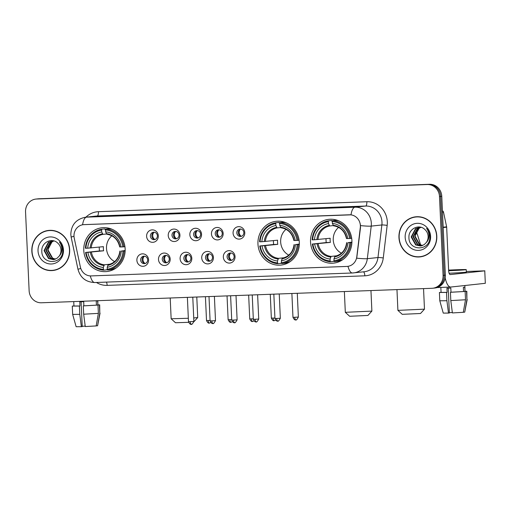 <?xml version="1.0" encoding="UTF-8"?>
<svg xmlns="http://www.w3.org/2000/svg" width="511" height="511" viewBox="0 0 511 511"><rect width="100%" height="100%" fill="white"/><g stroke="black" fill="none" stroke-linecap="round" stroke-linejoin="round"><path stroke-width="0.77" d="M257.953 243.951A22.03 20.689 -96.2 0 0 280.993 265.081A22.03 20.689 -96.2 0 0 299.305 242.418A22.03 20.689 -96.2 0 0 276.259 221.282A22.03 20.689 -96.2 0 0 257.953 243.951M310.541 242.003A22.03 20.689 -96.2 0 0 333.587 263.133A22.03 20.689 -96.2 0 0 351.9 240.464A22.03 20.689 -96.2 0 0 328.854 219.334A22.03 20.689 -96.2 0 0 310.541 242.003M83.785 250.409A22.03 20.689 -96.2 0 0 106.831 271.539A22.03 20.689 -96.2 0 0 125.144 248.876A22.03 20.689 -96.2 0 0 102.098 227.74A22.03 20.689 -96.2 0 0 83.785 250.409M148.58 259.856A6.234 5.857 83.8 0 1 143.01 266.301A6.234 5.857 83.8 0 1 136.878 260.291A6.234 5.857 83.8 0 1 142.448 253.846A6.234 5.857 83.8 0 1 148.58 259.856M140.64 260.048A3.743 3.513 -96.2 0 0 144.549 263.638A3.743 3.513 -96.2 0 0 147.66 259.786A3.743 3.513 -96.2 0 0 143.751 256.203A3.743 3.513 -96.2 0 0 140.64 260.048M170.195 259.051A6.234 5.857 83.8 0 1 164.625 265.496A6.234 5.857 83.8 0 1 158.493 259.486A6.234 5.857 83.8 0 1 164.063 253.047A6.234 5.857 83.8 0 1 170.195 259.051M162.255 259.249A3.743 3.513 -96.2 0 0 166.164 262.839A3.743 3.513 -96.2 0 0 169.275 258.988A3.743 3.513 -96.2 0 0 165.36 255.398A3.743 3.513 -96.2 0 0 162.255 259.249M191.81 258.253A6.234 5.857 83.8 0 1 186.24 264.698A6.234 5.857 83.8 0 1 180.108 258.687A6.234 5.857 83.8 0 1 185.678 252.242A6.234 5.857 83.8 0 1 191.81 258.253M183.864 258.445A3.743 3.513 -96.2 0 0 187.78 262.034A3.743 3.513 -96.2 0 0 190.89 258.183A3.743 3.513 -96.2 0 0 186.975 254.599A3.743 3.513 -96.2 0 0 183.864 258.445M213.426 257.448A6.234 5.857 83.8 0 1 207.856 263.893A6.234 5.857 83.8 0 1 201.724 257.883A6.234 5.857 83.8 0 1 207.287 251.444A6.234 5.857 83.8 0 1 213.426 257.448M205.479 257.646A3.743 3.513 -96.2 0 0 209.395 261.236A3.743 3.513 -96.2 0 0 212.506 257.384A3.743 3.513 -96.2 0 0 208.59 253.795A3.743 3.513 -96.2 0 0 205.479 257.646M235.041 256.65A6.234 5.857 83.8 0 1 229.471 263.095A6.234 5.857 83.8 0 1 223.333 257.084A6.234 5.857 83.8 0 1 228.902 250.639A6.234 5.857 83.8 0 1 235.041 256.65M227.095 256.841A3.743 3.513 -96.2 0 0 231.01 260.431A3.743 3.513 -96.2 0 0 234.121 256.586A3.743 3.513 -96.2 0 0 230.206 252.996A3.743 3.513 -96.2 0 0 227.095 256.841M158.321 235.878A6.234 5.857 83.8 0 1 152.751 242.323A6.234 5.857 83.8 0 1 146.612 236.312A6.234 5.857 83.8 0 1 152.182 229.867A6.234 5.857 83.8 0 1 158.321 235.878M150.375 236.069A3.743 3.513 -96.2 0 0 154.29 239.659A3.743 3.513 -96.2 0 0 157.401 235.814A3.743 3.513 -96.2 0 0 153.485 232.224A3.743 3.513 -96.2 0 0 150.375 236.069M179.936 235.079A6.234 5.857 83.8 0 1 174.366 241.518A6.234 5.857 83.8 0 1 168.228 235.514A6.234 5.857 83.8 0 1 173.797 229.069A6.234 5.857 83.8 0 1 179.936 235.079M171.99 235.271A3.743 3.513 -96.2 0 0 175.905 238.861A3.743 3.513 -96.2 0 0 179.01 235.009A3.743 3.513 -96.2 0 0 175.101 231.419A3.743 3.513 -96.2 0 0 171.99 235.271M201.545 234.274A6.234 5.857 83.8 0 1 195.975 240.719A6.234 5.857 83.8 0 1 189.843 234.709A6.234 5.857 83.8 0 1 195.413 228.264A6.234 5.857 83.8 0 1 201.545 234.274M193.605 234.466A3.743 3.513 -96.2 0 0 197.514 238.056A3.743 3.513 -96.2 0 0 200.625 234.21A3.743 3.513 -96.2 0 0 196.716 230.621A3.743 3.513 -96.2 0 0 193.605 234.466M223.16 233.476A6.234 5.857 83.8 0 1 217.59 239.915A6.234 5.857 83.8 0 1 211.458 233.91A6.234 5.857 83.8 0 1 217.028 227.465A6.234 5.857 83.8 0 1 223.16 233.476M215.22 233.668A3.743 3.513 -96.2 0 0 219.13 237.257A3.743 3.513 -96.2 0 0 222.24 233.406A3.743 3.513 -96.2 0 0 218.325 229.816A3.743 3.513 -96.2 0 0 215.22 233.668M244.775 232.671A6.234 5.857 83.8 0 1 239.205 239.116A6.234 5.857 83.8 0 1 233.073 233.105A6.234 5.857 83.8 0 1 238.643 226.66A6.234 5.857 83.8 0 1 244.775 232.671M236.829 232.863A3.743 3.513 -96.2 0 0 240.745 236.452A3.743 3.513 -96.2 0 0 243.856 232.607A3.743 3.513 -96.2 0 0 239.94 229.017A3.743 3.513 -96.2 0 0 236.829 232.863M145.252 263.484A3.743 3.513 83.8 0 1 144.466 256.203M166.867 262.68A3.743 3.513 83.8 0 1 166.081 255.398M188.482 261.881A3.743 3.513 83.8 0 1 187.697 254.599M210.098 261.076A3.743 3.513 83.8 0 1 209.312 253.795M231.713 260.278A3.743 3.513 83.8 0 1 230.921 252.996M154.993 239.506A3.743 3.513 83.8 0 1 154.201 232.224M176.602 238.707A3.743 3.513 83.8 0 1 175.816 231.419M198.217 237.902A3.743 3.513 83.8 0 1 197.431 230.621M219.832 237.104A3.743 3.513 83.8 0 1 219.047 229.822M241.448 236.299A3.743 3.513 83.8 0 1 240.662 229.017M74.248 238.158A11.223 10.539 83.8 0 1 73.999 236.216A11.223 10.539 83.8 0 1 83.325 224.674A11.223 10.539 83.8 0 1 84.021 224.623L349.326 214.786A11.223 10.539 83.8 0 1 360.3 227.555L356.799 256.784A11.223 10.539 83.8 0 1 347.544 266.384A11.223 10.539 83.8 0 1 346.848 266.435L91.175 275.914A11.223 10.539 83.8 0 1 80.38 267.036L74.248 238.158M31.829 251.163A20.159 18.933 -96.2 0 0 52.914 270.504A20.159 18.933 -96.2 0 0 69.675 249.764A20.159 18.933 -96.2 0 0 48.583 230.423A20.159 18.933 -96.2 0 0 31.829 251.163M50.244 270.383A20.159 18.933 -96.2 0 0 53.483 270.434M398.957 237.551A20.159 18.933 -96.2 0 0 420.048 256.892A20.159 18.933 -96.2 0 0 436.803 236.146A20.159 18.933 -96.2 0 0 415.718 216.811A20.159 18.933 -96.2 0 0 398.957 237.551M417.372 256.771A20.159 18.933 -96.2 0 0 420.617 256.822M83.434 224.661L351.006 214.837A14.544 4.989 -92.1 0 1 354.966 207.191A16.627 15.611 83.8 0 1 371.325 223.218A16.627 15.611 83.8 0 1 371.222 226.111L367.326 258.687A16.627 15.611 83.8 0 1 353.612 272.9A16.627 15.611 83.8 0 1 352.577 272.976A14.544 4.989 87.9 0 1 352.456 272.983L364.26 271.75A16.627 15.611 -96.2 0 0 377.974 257.531L381.87 224.961A16.627 15.611 -96.2 0 0 381.979 222.068A16.627 15.611 -96.2 0 0 365.62 206.042L97.192 215.993A16.627 15.611 -96.2 0 0 96.164 216.07L85.509 217.22A16.627 15.611 83.8 0 1 86.544 217.149A14.544 4.989 87.9 0 0 82.584 224.783M432.715 288.242L434.989 288A12.468 11.708 -96.2 0 0 445.356 275.167L441.772 196.307L440.635 196.428A12.468 11.708 -96.2 0 0 428.365 184.407L37.827 198.888A12.468 11.708 -96.2 0 0 37.047 198.945A12.468 11.708 -96.2 0 1 37.827 198.888L428.365 184.407A12.468 11.708 -96.2 0 1 440.635 196.428L444.219 275.295L440.635 196.428L439.498 196.55A12.468 11.708 -96.2 0 0 427.228 184.528L36.69 199.015A12.468 11.708 -96.2 0 0 35.917 199.066A12.468 11.708 -96.2 0 0 25.55 211.899L29.133 290.765A12.468 11.708 -96.2 0 0 41.404 302.78L431.942 288.3A12.468 11.708 -96.2 0 0 432.715 288.242A12.468 11.708 -96.2 0 0 443.082 275.416L439.498 196.55M433.852 288.121A12.468 11.708 -96.2 0 0 444.219 275.295A12.468 11.708 -96.2 0 1 433.852 288.121M360.293 223.933L360.504 227.529L356.729 258.189A14.544 1.194 6.8 0 0 367.326 258.687L377.974 257.531A4.158 0.339 -173.2 0 1 383.269 257.959A20.779 19.514 83.8 0 1 364.841 275.819L107.144 285.374A20.779 19.514 83.8 0 1 96.458 282.474M416.286 216.76A20.159 18.933 -96.2 0 0 413.131 217.501M49.152 230.372A20.159 18.933 -96.2 0 0 45.996 231.113M441.772 196.307A12.468 11.708 -96.2 0 0 429.502 184.286L38.964 198.766A12.468 11.708 -96.2 0 0 38.184 198.824L35.917 199.066M52.39 230.423A19.948 18.735 -96.2 0 0 49.739 230.506L48.609 230.627A19.948 18.735 -96.2 0 0 32.021 251.157A19.948 18.735 -96.2 0 0 52.895 270.3A19.948 18.735 -96.2 0 0 69.477 249.77A19.948 18.735 -96.2 0 0 48.609 230.627M55.188 259.218L52.135 258.164L47.657 250.173L52.001 241.85L53.898 240.917M55.405 259.134L52.588 258.119L48.111 250.122L48.36 247.72A9.396 8.821 -96.2 0 1 53.962 240.93M54.307 259.473L50.334 258.362L45.856 250.364L50.193 242.048L53.195 240.796M54.524 259.422L50.781 258.31L46.303 250.32L50.646 241.997L53.425 240.802M59.199 256.088A9.396 8.821 -96.2 0 0 60.988 249.981A9.396 8.821 -96.2 0 0 57.622 243.006C51.796 237.187 41.461 242.565 41.8 250.722C41.263 265.266 63.166 264.845 62.706 250.69L62.693 249.988C62.521 246.915 61.435 244.245 59.436 241.99C61.154 244.43 61.952 247.094 61.825 249.988C61.665 252.447 60.79 254.478 59.199 256.088L57.047 258.259L53.406 259.626L48.526 258.553L44.055 250.562L48.392 242.24L53.451 240.802M53.636 259.594L48.979 258.509L44.502 250.511L48.845 242.195L52.518 240.828M38.031 250.933A13.548 12.724 -96.2 0 0 51.362 263.995A13.548 12.724 -96.2 0 0 63.466 249.994A13.548 12.724 -96.2 0 0 50.135 236.932A13.548 12.724 -96.2 0 0 38.031 250.933M52.895 270.3L54.032 270.172A19.948 18.735 -96.2 0 0 56.638 269.693M85.196 326.114L82.214 326.28M73.744 301.586L73.942 306.012L79.978 305.98L79.403 306.044L79.78 314.342L81.351 326.689L82.226 326.593L81.096 301.784M79.978 305.98L79.786 301.829L83.689 301.682L83.874 305.834L97.997 305.073L98.374 313.377L96.17 325.929L85.254 326.542L83.676 314.201L83.299 305.897L83.874 305.834M96.189 325.826L97.588 325.775L99.798 313.224L99.421 304.92L97.837 304.978L97.652 300.826L96.228 300.979L96.419 305.131M97.837 304.978L97.831 300.692M81.351 326.689L76.133 326.714L72.658 314.393L72.281 306.089L73.942 305.968M72.281 306.089L79.403 306.044M83.299 305.897L97.997 305.073M99.421 304.92L98.016 304.773M72.658 314.393L79.78 314.342M83.676 314.201L98.374 313.377M99.798 313.224L99.683 304.843M97.588 325.775L100.06 313.147M419.525 216.811A19.948 18.735 -96.2 0 0 416.874 216.894L415.737 217.015A19.948 18.735 -96.2 0 0 399.155 237.545A19.948 18.735 -96.2 0 0 420.023 256.682A19.948 18.735 -96.2 0 0 436.611 236.159A19.948 18.735 -96.2 0 0 415.737 217.015M422.322 245.599L419.269 244.552L414.791 236.561L419.129 228.238L421.026 227.299M422.54 245.516L419.716 244.501L415.239 236.51L415.494 234.108A9.396 8.821 -96.2 0 1 421.09 227.318M421.434 245.861L417.461 244.743L412.984 236.753L417.327 228.436L420.329 227.184M421.658 245.804L417.915 244.699L413.437 236.702L417.774 228.385L420.559 227.184M426.334 242.476A9.396 8.821 -96.2 0 0 428.116 236.369A9.396 8.821 -96.2 0 0 424.756 229.394C418.924 223.575 408.596 228.947 408.934 237.11C408.398 251.648 430.3 251.233 429.834 237.078L429.821 236.376C429.649 233.303 428.569 230.633 426.57 228.379C428.288 230.819 429.08 233.482 428.953 236.376C428.793 238.835 427.918 240.866 426.334 242.476L424.175 244.648L420.54 246.008L415.66 244.941L411.183 236.951L415.526 228.628L420.585 227.184M420.764 245.983L416.114 244.89L411.636 236.9L415.973 228.577L419.646 227.216M405.159 237.321A13.548 12.724 -96.2 0 0 418.496 250.384A13.548 12.724 -96.2 0 0 430.601 236.376A13.548 12.724 -96.2 0 0 417.263 223.32A13.548 12.724 -96.2 0 0 405.159 237.321M420.023 256.682L421.16 256.56A19.948 18.735 -96.2 0 0 423.766 256.081M188.591 322.326L175.49 322.735L171.153 318.775L188.335 318.276M193.726 317.957L197.719 317.561L193.88 321.77M111.845 235.788A15.375 14.442 -96.2 0 0 106.505 248.397A15.375 14.442 -96.2 0 0 114.636 261.6M125.15 250.856L123.03 251.035A19.782 18.581 -96.2 0 1 107.31 269.22L107.221 267.298A17.872 16.78 -96.2 0 0 121.222 251.099L125.163 250.505M107.291 268.901L106.767 269.84L103.727 270.166L103.407 269.361A19.782 18.581 -96.2 0 1 86.091 252.402L87.898 252.332A17.872 16.78 -96.2 0 0 103.318 267.438L104.353 264.807L110.082 264.187M101.625 230.065L101.868 229.203A20.612 19.361 -96.2 0 0 85.401 248.25L85.905 248.25A19.782 18.581 -96.2 0 1 101.625 230.065L101.708 231.988A17.872 16.78 -96.2 0 0 87.707 248.186L103.414 246.653A15.375 14.442 -96.2 0 0 103.375 248.736A15.375 14.442 -96.2 0 0 103.605 250.805L87.898 252.332M86.091 252.402L99.479 250.958A19.744 18.537 83.8 0 1 99.281 248.883A19.744 18.537 83.8 0 1 99.275 247.1M101.868 229.203L104.908 228.871L105.177 229.72L105.592 229.675M111.935 229.222A20.612 19.361 -96.2 0 0 108.811 228.724L105.771 229.056L105.522 229.918A19.782 18.581 -96.2 0 1 122.838 246.883L123.905 246.819A20.612 19.361 -96.2 0 0 105.771 229.056M107.31 269.22L107.629 270.019L110.67 269.693A20.612 19.361 -96.2 0 0 116.125 267.994M123.905 246.819L124.946 246.711M107.629 270.019A20.612 19.361 -96.2 0 0 124.096 250.971M85.593 252.402A20.612 19.361 -96.2 0 0 103.727 270.166M122.838 246.883L121.037 246.947A17.872 16.78 -96.2 0 0 105.611 231.841L105.522 229.918M121.222 251.099L123.03 251.035M103.318 267.438L103.407 269.361M105.611 231.841L106.818 234.23C113.653 235.354 117.945 239.589 119.695 246.934M119.823 246.909L121.037 246.947M119.887 251.086C118.808 258.521 114.924 263.044 108.236 264.666L107.221 267.298M107.776 265.33A15.988 15.011 -96.2 0 0 120.085 251.093L120.008 251.061M87.707 248.186L85.905 248.25M106.505 233.993L102.966 234.37L101.708 231.988M99.479 250.958L103.605 250.805M367.92 315.447L349.658 316.277L345.315 312.317L371.887 311.103L367.92 315.447M286.007 229.33A15.375 14.442 -96.2 0 0 280.667 241.939A15.375 14.442 -96.2 0 0 288.798 255.142M299.312 244.399L297.191 244.571A19.782 18.581 -96.2 0 1 281.472 262.763L281.382 260.84A17.872 16.78 -96.2 0 0 295.384 244.641L299.325 244.047M281.459 262.443L280.929 263.382L277.895 263.708L277.569 262.903A19.782 18.581 -96.2 0 1 260.252 245.944L262.06 245.874A17.872 16.78 -96.2 0 0 277.479 260.98L278.514 258.349L284.244 257.729M275.787 223.607L276.029 222.745A20.612 19.361 -96.2 0 0 259.562 241.792L260.067 241.792A19.782 18.581 -96.2 0 1 275.787 223.607L275.87 225.53A17.872 16.78 -96.2 0 0 261.868 241.729L277.582 240.196A15.375 14.442 -96.2 0 0 277.543 242.278A15.375 14.442 -96.2 0 0 277.767 244.347L262.06 245.874M260.252 245.944L273.64 244.501A19.744 18.537 83.8 0 1 273.442 242.425A19.744 18.537 83.8 0 1 273.442 240.643M276.029 222.745L279.07 222.413L279.338 223.262L279.753 223.218M286.096 222.764A20.612 19.361 -96.2 0 0 282.973 222.266L279.932 222.598L279.689 223.46A19.782 18.581 -96.2 0 1 297 240.425L298.073 240.362A20.612 19.361 -96.2 0 0 279.932 222.598M281.472 262.763L281.791 263.561L284.831 263.235A20.612 19.361 -96.2 0 0 290.286 261.536M298.073 240.362L299.107 240.253M281.791 263.561A20.612 19.361 -96.2 0 0 298.258 244.514M259.754 245.944A20.612 19.361 -96.2 0 0 277.895 263.708M297 240.425L295.198 240.489A17.872 16.78 -96.2 0 0 279.773 225.383L279.689 223.46M295.384 244.641L297.191 244.571M277.479 260.98L277.569 262.903M279.773 225.383L280.98 227.772C287.814 228.896 292.107 233.131 293.857 240.477M293.985 240.451L295.198 240.489M294.049 244.628C292.969 252.064 289.085 256.586 282.398 258.208L281.382 260.84M281.944 258.873A15.988 15.011 -96.2 0 0 294.247 244.635L294.17 244.603M261.868 241.729L260.067 241.792M280.667 227.536L277.134 227.912L275.87 225.53M273.64 244.501L277.767 244.347M420.508 313.499L402.246 314.329L397.909 310.369L424.475 309.155L420.508 313.499M338.601 227.382A15.375 14.442 -96.2 0 0 333.255 239.991A15.375 14.442 -96.2 0 0 341.393 253.188M351.907 242.45L349.786 242.623A19.782 18.581 -96.2 0 1 334.066 260.808L333.977 258.885A17.872 16.78 -96.2 0 0 347.978 242.693L351.913 242.099M334.047 260.495L333.523 261.428L330.483 261.76L330.163 260.955A19.782 18.581 -96.2 0 1 312.847 243.996L314.655 243.926A17.872 16.78 -96.2 0 0 330.074 259.032L331.109 256.401L336.838 255.781M328.375 221.659L328.624 220.79A20.612 19.361 -96.2 0 0 312.157 239.844L312.655 239.844A19.782 18.581 -96.2 0 1 328.375 221.659L328.464 223.575A17.872 16.78 -96.2 0 0 314.463 239.774L330.17 238.247A15.375 14.442 -96.2 0 0 330.132 240.323A15.375 14.442 -96.2 0 0 330.362 242.399L314.655 243.926M312.847 243.996L326.235 242.553A19.744 18.537 83.8 0 1 326.037 240.477A19.744 18.537 83.8 0 1 326.031 238.694M328.624 220.79L331.665 220.465L331.926 221.314L332.348 221.269M338.691 220.809A20.612 19.361 -96.2 0 0 335.561 220.318L332.527 220.65L332.278 221.512A19.782 18.581 -96.2 0 1 349.594 238.471L350.661 238.413A20.612 19.361 -96.2 0 0 332.527 220.65M334.066 260.808L334.386 261.613L337.426 261.287A20.612 19.361 -96.2 0 0 342.881 259.588M350.661 238.413L351.702 238.298M334.386 261.613A20.612 19.361 -96.2 0 0 350.853 242.565M312.349 243.99A20.612 19.361 -96.2 0 0 330.483 261.76M349.594 238.471L347.787 238.541A17.872 16.78 -96.2 0 0 332.367 223.435L332.278 221.512M347.978 242.693L349.786 242.623M330.074 259.032L330.163 260.955M332.367 223.435L333.574 225.817C340.409 226.948 344.701 231.183 346.452 238.528M346.573 238.503L347.787 238.541M346.637 242.674C345.564 250.109 341.68 254.638 334.992 256.26L333.977 258.885M334.533 256.924A15.988 15.011 -96.2 0 0 346.841 242.687L346.765 242.655M314.463 239.774L312.655 239.844M333.261 225.581L329.723 225.964L328.464 223.575M326.235 242.553L330.362 242.399M154.003 232.301A4.573 4.292 -96.2 0 0 154.782 239.474M175.618 231.496A4.573 4.292 -96.2 0 0 176.391 238.675M197.233 230.697A4.573 4.292 -96.2 0 0 198.006 237.87M218.849 229.893A4.573 4.292 -96.2 0 0 219.621 237.072M240.457 229.094A4.573 4.292 -96.2 0 0 241.237 236.267M144.268 256.273A4.573 4.292 -96.2 0 0 145.041 263.452M165.883 255.474A4.573 4.292 -96.2 0 0 166.656 262.654M187.492 254.67A4.573 4.292 -96.2 0 0 188.272 261.849M209.108 253.871A4.573 4.292 -96.2 0 0 209.887 261.051M230.723 253.073A4.573 4.292 -96.2 0 0 231.502 260.246M445.202 277.85A16.627 5.698 87.9 0 0 450.683 287.048A16.627 5.698 87.9 0 0 450.817 287.035L485.322 283.305L484.76 270.856L450.255 274.586A4.158 1.424 -92.1 0 1 450.217 274.586A4.158 1.424 -92.1 0 1 448.645 270.587L446.671 227.184L443.19 227.561M484.76 270.856L485.322 283.305M484.882 270.83L466.332 271.488M442.43 210.762A2.076 1.955 83.8 0 1 443.522 212.206L446.627 226.827A2.076 1.955 83.8 0 1 446.671 227.184M448.645 270.651L462.512 269.802L448.626 270.21M452.331 312.502L449.341 312.668M440.846 287.412L441.076 292.401L447.106 292.369L446.531 292.426L446.908 300.73L448.486 313.077L449.354 312.981L448.23 288.172M447.106 292.369L446.921 288.217L450.817 288.07L451.009 292.222L465.131 291.462L465.508 299.765L463.298 312.317L452.382 312.93L450.811 300.583L450.434 292.286L451.009 292.222M463.317 312.215L464.723 312.164L466.926 299.606L466.549 291.308L464.972 291.366L464.78 287.214L463.362 287.367L463.547 291.519M464.972 291.366L464.889 285.515M449.099 273.219A14.129 0.319 -2.6 0 0 466.364 272.12L466.249 269.629A14.129 0.319 -2.6 0 0 456.962 269.751A14.129 0.319 -2.6 0 0 448.62 270.121M448.652 270.741A14.129 0.319 -2.6 0 0 466.249 269.629M448.486 313.077L443.261 313.102L439.792 300.781L439.415 292.477L441.07 292.356M439.415 292.477L446.531 292.426M450.434 292.286L465.131 291.462M466.549 291.308L465.151 291.161M439.792 300.781L446.908 300.73M450.811 300.583L465.508 299.765M466.926 299.606L466.818 291.232M464.723 312.164L467.195 299.535M366.847 201.736A4.158 1.424 -92.1 0 1 365.62 206.042L354.966 207.191L86.544 217.149L97.192 215.993A4.158 1.424 -92.1 0 0 98.425 211.688L366.847 201.736A20.779 19.514 83.8 0 1 387.3 221.768A20.779 19.514 83.8 0 1 387.166 225.383L383.269 257.959M85.509 217.22C76.069 219.142 71.17 224.897 70.818 234.485L71.163 237.206A14.544 0.543 -12 0 1 73.999 236.267M347.985 266.327A14.544 4.989 87.9 0 0 352.456 272.983L94.765 282.538A14.544 4.989 -92.1 0 1 90.3 275.908M94.886 282.532A14.544 4.989 -92.1 0 1 94.765 282.538C85.976 282.187 80.387 277.805 77.998 269.38A14.544 0.543 -12 0 1 80.776 268.46M360.542 225.607A14.544 1.194 6.8 0 0 371.222 226.111L381.87 224.961A4.158 0.339 -173.2 0 1 387.166 225.383M85.944 217.175A20.779 19.514 83.8 0 1 98.425 211.688M427.228 184.528L429.502 184.286M36.69 199.015L38.964 198.766M443.082 275.416L445.356 275.167M106.422 282.11A4.158 1.424 -92.1 0 1 107.144 285.374M363.417 271.839A4.158 1.424 -92.1 0 1 364.841 275.819M91.405 252.121A15.375 14.442 -96.2 0 0 104.353 264.807M119.893 246.947A15.988 15.011 -96.2 0 0 106.339 233.668M90.326 252.198A15.988 15.011 -96.2 0 0 103.88 265.477M102.443 233.814A15.988 15.011 -96.2 0 0 90.134 248.046M102.966 234.37A15.375 14.442 -96.2 0 0 91.214 247.976M265.567 245.663A15.375 14.442 -96.2 0 0 278.514 258.349M294.055 240.489A15.988 15.011 -96.2 0 0 280.507 227.21M264.487 245.74A15.988 15.011 -96.2 0 0 278.041 259.02M276.604 227.357A15.988 15.011 -96.2 0 0 264.296 241.588M277.134 227.912A15.375 14.442 -96.2 0 0 265.375 241.518M318.155 243.715A15.375 14.442 -96.2 0 0 331.109 256.401M346.65 238.535A15.988 15.011 -96.2 0 0 333.095 225.262M317.082 243.792A15.988 15.011 -96.2 0 0 330.63 257.065M329.193 225.408A15.988 15.011 -96.2 0 0 316.89 239.64M329.723 225.964A15.375 14.442 -96.2 0 0 317.97 239.563M208.284 320.493L206.508 320.518C208.514 324.721 209.855 322.543 209.306 323.093A2.702 0.926 -92.1 0 1 209.306 323.093A2.702 0.926 -92.1 0 1 208.284 320.493L210.078 320.41M229.899 319.694L228.123 319.714C230.129 323.923 231.47 321.745 230.921 322.294A2.702 0.926 -92.1 0 1 229.899 319.694L231.694 319.611M230.946 322.288A2.702 0.926 -92.1 0 1 230.921 322.294L232.409 321.777M251.514 318.89L249.738 318.915C251.744 323.124 253.079 320.94 252.536 321.489A2.702 0.926 -92.1 0 1 251.514 318.89L253.309 318.807M252.562 321.489A2.702 0.926 -92.1 0 1 252.536 321.489L254.024 320.978M273.13 318.091L271.354 318.11C273.359 322.32 274.694 320.142 274.151 320.691A2.702 0.926 -92.1 0 1 273.13 318.091L274.924 318.008M274.171 320.684A2.702 0.926 -92.1 0 1 274.151 320.691L275.64 320.173M294.745 317.286L292.969 317.312C294.968 321.521 296.31 319.337 295.767 319.886A2.702 0.926 -92.1 0 1 295.767 319.886A2.702 0.926 -92.1 0 1 294.745 317.286L298.367 317.063L297.287 293.295M190.264 321.675L188.489 321.694C190.494 325.903 191.829 323.725 191.286 324.274A2.702 0.926 -92.1 0 1 190.264 321.675L193.886 321.451L192.781 297.172M191.312 324.274A2.702 0.926 -92.1 0 1 191.286 324.274C191.133 323.342 191.063 326.606 193.886 321.451M211.88 320.87L210.104 320.895C212.11 325.105 213.445 322.926 212.902 323.469A2.702 0.926 -92.1 0 1 211.88 320.87L215.501 320.653L214.396 296.367M212.921 323.469A2.702 0.926 -92.1 0 1 212.902 323.469C212.742 322.537 212.678 325.807 215.501 320.653M233.495 320.071L231.719 320.09C233.719 324.3 235.06 322.122 234.517 322.671A2.702 0.926 -92.1 0 1 233.495 320.071L237.117 319.848L236.012 295.569M234.536 322.671A2.702 0.926 -92.1 0 1 234.517 322.671C234.357 321.738 234.294 325.002 237.117 319.848M255.104 319.266L253.328 319.292C255.334 323.501 256.675 321.323 256.132 321.866A2.702 0.926 -92.1 0 1 256.132 321.866A2.702 0.926 -92.1 0 1 255.104 319.266L258.726 319.049L257.627 294.764M276.719 318.468L274.944 318.494C276.949 322.697 278.291 320.518 277.741 321.068A2.702 0.926 -92.1 0 1 276.719 318.468L280.341 318.244L279.242 293.966M277.767 321.068A2.702 0.926 -92.1 0 1 277.741 321.068C277.588 320.135 277.524 323.399 280.341 318.244M443.171 227.197L446.627 226.827M443.522 212.206L442.5 212.321M71.163 237.206L77.998 269.38M196.786 297.019L197.719 317.561M170.208 298.009L171.147 318.768M370.954 290.561L371.887 311.103M344.369 291.551L345.315 312.31M423.542 288.613L424.475 309.155M396.964 289.596L397.903 310.362M416.197 231.943L417.315 234.23L420.63 244.961M206.508 320.518L205.428 296.699M210.794 322.582L209.306 323.093M228.123 319.714L227.044 295.901M249.738 318.915L248.659 295.096M271.354 318.11L270.268 294.298M292.969 317.312L291.883 293.493M298.367 317.063C295.543 322.224 295.607 318.953 295.767 319.886M188.489 321.694L187.384 297.37M210.104 320.895L208.999 296.565M231.719 320.09L230.614 295.767M253.328 319.292L252.23 294.968M258.726 319.049C255.909 324.204 255.973 320.934 256.132 321.866M274.944 318.494L273.839 294.164M450.683 287.048L437.129 287.552"/></g></svg>
